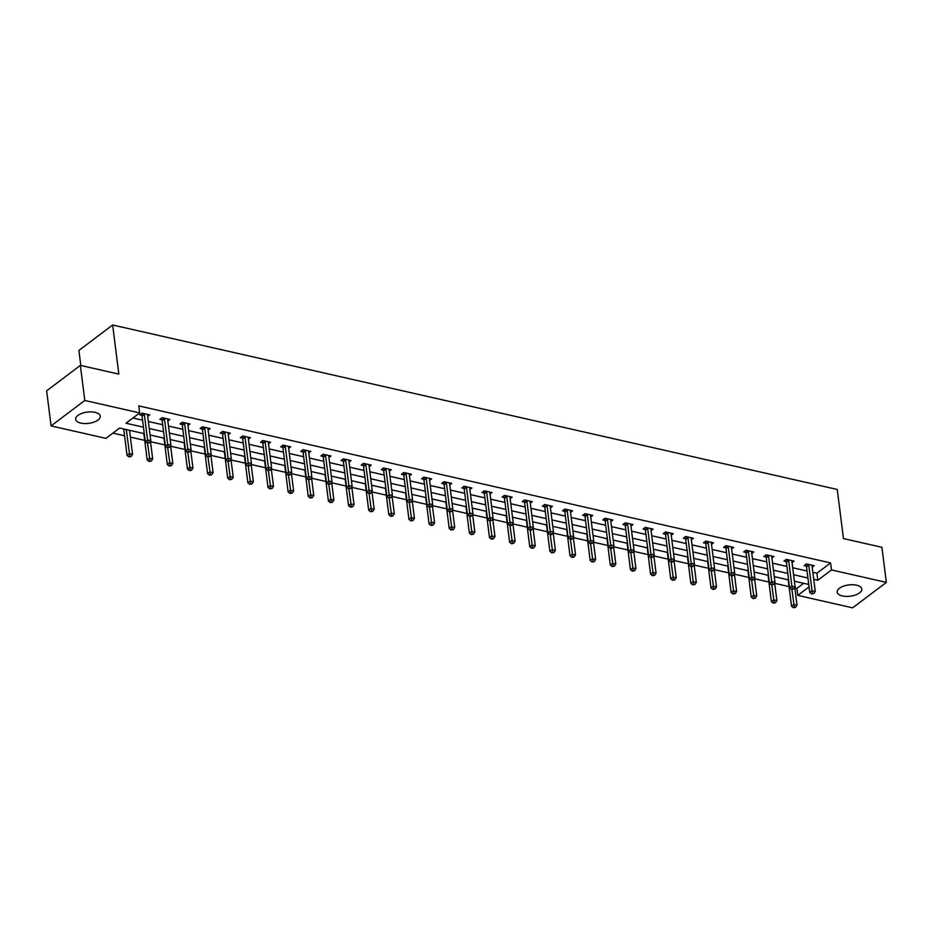 <?xml version="1.0" encoding="UTF-8"?>
<svg xmlns="http://www.w3.org/2000/svg" width="933" height="933" viewBox="0 0 933 933"><rect width="100%" height="100%" fill="white"/><g stroke="black" fill="none" stroke-linecap="round" stroke-linejoin="round"><path stroke-width="1.4" d="M95.061 412.363A12.397 5.668 -7.2 0 1 100.251 416.176A12.397 5.668 -7.2 0 1 93.93 422.124A12.397 5.668 -7.2 0 1 80.844 423.092A12.397 5.668 -7.2 0 1 75.643 419.29A12.397 5.668 -7.2 0 1 81.964 413.342A12.397 5.668 -7.2 0 1 95.061 412.363M856.587 585.201A12.397 5.668 -7.2 0 1 861.789 589.015A12.397 5.668 -7.2 0 1 855.468 594.962A12.397 5.668 -7.2 0 1 842.371 595.93A12.397 5.668 -7.2 0 1 837.181 592.128A12.397 5.668 -7.2 0 1 843.502 586.181A12.397 5.668 -7.2 0 1 856.587 585.201M80.809 365.479L78.908 350.446L112.636 324.999L837.251 489.463L843.455 538.574L881.918 547.298L886.35 582.39L852.634 607.838L797.773 595.382L809.039 586.88M794.834 587.907L796.887 588.373L797.773 595.382M112.881 433.122L124.567 435.781M130.363 437.099L144.708 440.353M150.505 441.671L164.838 444.924M170.634 446.231L184.979 449.484M190.775 450.802L205.108 454.056M210.905 455.374L225.25 458.628M231.046 459.946L245.379 463.2M251.175 464.517L265.52 467.771M271.316 469.089L285.65 472.343M291.446 473.649L305.791 476.915M311.587 478.221L325.92 481.475M331.716 482.793L346.061 486.046M351.858 487.364L366.202 490.618M371.999 491.936L386.332 495.19M392.128 496.508L406.473 499.761M412.269 501.079L426.603 504.333M432.399 505.639L446.744 508.893M452.54 510.211L466.873 513.465M472.669 514.783L487.014 518.037M492.811 519.354L507.144 522.608M512.94 523.926L527.285 527.18M533.081 528.498L547.414 531.752M553.211 533.07L567.556 536.323M573.352 537.63L587.685 540.883M593.481 542.201L607.826 545.455M613.622 546.773L627.956 550.027M633.752 551.345L648.097 554.599M653.893 555.916L668.226 559.17M674.023 560.488L688.367 563.742M694.164 565.048L708.497 568.302M714.293 569.62L728.638 572.874M734.434 574.192L748.767 577.445M754.564 578.763L768.909 582.017M774.705 583.335L789.038 586.589M144.265 433.647L119.611 428.049L105.942 438.37L51.082 425.914L84.798 400.467L139.658 412.911L125.99 423.232L143.449 427.197M84.798 400.467L80.366 365.386L46.65 390.834L51.082 425.914M796.887 588.373L803.616 583.288M786.064 579.311L788.023 579.871M765.923 574.74L767.894 575.299M745.794 570.168L747.753 570.728M725.652 565.596L727.623 566.156M705.523 561.025L707.482 561.596M685.382 556.453L687.353 557.024M665.252 551.881L667.212 552.453M645.111 547.321L647.082 547.881M624.982 542.749L626.941 543.309M604.841 538.178L606.812 538.738M584.711 533.606L586.67 534.177M564.57 529.034L566.541 529.606M544.429 524.463L546.4 525.034M524.299 519.891L526.27 520.462M504.158 515.331L506.129 515.891M484.029 510.759L486 511.319M463.888 506.187L465.859 506.747M443.758 501.616L445.729 502.187M423.617 497.044L425.588 497.616M403.488 492.472L405.458 493.044M383.346 487.912L385.317 488.472M363.217 483.341L365.188 483.9M343.076 478.769L345.047 479.329M322.946 474.197L324.917 474.757M302.805 469.626L304.776 470.197M282.676 465.054L284.647 465.625M262.535 460.482L264.506 461.054M242.405 455.922L244.376 456.482M222.264 451.35L224.235 451.91M202.134 446.779L204.105 447.339M181.993 442.207L183.964 442.778M161.864 437.635L163.835 438.207M141.723 433.064L143.694 433.635M121.593 428.504L123.553 429.063M812.83 572.302L816.935 573.235L830.603 562.914L138.772 405.902L139.658 412.911M132.929 417.996L142.562 420.177M148.359 421.494L162.704 424.748M168.5 426.066L182.833 429.32M188.629 430.638L202.974 433.892M208.77 435.21L223.104 438.463M228.9 439.781L243.245 443.035M249.041 444.341L263.374 447.595M269.171 448.913L283.515 452.167M289.312 453.485L303.645 456.738M309.441 458.056L323.786 461.31M329.582 462.628L343.915 465.882M349.712 467.2L364.057 470.454M369.853 471.771L384.198 475.025M389.994 476.331L404.327 479.585M410.123 480.903L424.468 484.157M430.265 485.475L444.598 488.729M450.394 490.047L464.739 493.3M470.535 494.618L484.868 497.872M490.665 499.19L505.01 502.444M510.806 503.75L525.139 507.016M530.935 508.322L545.28 511.576M551.076 512.893L565.41 516.147M571.206 517.465L585.551 520.719M591.347 522.037L605.68 525.291M611.477 526.609L625.821 529.862M631.618 531.18L645.951 534.434M651.747 535.74L666.092 538.994M671.888 540.312L686.221 543.566M692.018 544.884L706.363 548.138M712.159 549.455L726.492 552.709M732.288 554.027L746.633 557.281M752.43 558.599L766.763 561.853M772.559 563.159L786.904 566.424M792.7 567.731L807.033 570.984M812.188 567.194L814.194 565.678L806.45 563.917L804.164 565.643L806.252 566.109M792.047 562.622L794.053 561.106L786.309 559.357L784.035 561.071L786.122 561.549M771.918 558.051L773.923 556.534L766.18 554.785L763.894 556.5L765.981 556.978M751.776 553.479L753.782 551.974L746.038 550.213L743.764 551.928L745.852 552.406M731.647 548.907L733.653 547.403L725.909 545.642L723.623 547.356L725.711 547.834M711.506 544.336L713.512 542.831L705.768 541.07L703.494 542.796L705.581 543.263M691.376 539.775L693.382 538.259L685.638 536.498L683.353 538.224L685.44 538.691M671.235 535.204L673.241 533.688L665.497 531.927L663.223 533.653L665.311 534.131M651.106 530.632L653.112 529.116L645.368 527.367L643.082 529.081L645.17 529.559M630.965 526.06L632.971 524.544L625.227 522.795L622.952 524.509L625.04 524.987M610.835 521.489L612.841 519.984L605.085 518.223L602.811 519.938L604.899 520.416M590.694 516.917L592.7 515.413L584.956 513.651L582.682 515.366L584.769 515.844M570.564 512.357L572.559 510.841L564.815 509.08L562.541 510.806L564.628 511.272M550.423 507.785L552.429 506.269L544.685 504.508L542.411 506.234L544.499 506.701M530.294 503.214L532.288 501.697L524.544 499.936L522.27 501.662L524.358 502.141M510.153 498.642L512.159 497.126L504.415 495.376L502.141 497.091L504.228 497.569M490.023 494.07L492.018 492.554L484.274 490.805L481.999 492.519L484.087 492.997M469.882 489.498L471.888 487.994L464.144 486.233L461.87 487.947L463.958 488.425M449.753 484.927L451.747 483.422L444.003 481.661L441.729 483.387L443.816 483.854M429.612 480.367L431.617 478.851L423.874 477.09L421.588 478.816L423.687 479.282M409.482 475.795L411.476 474.279L403.732 472.518L401.458 474.244L403.546 474.71M389.341 471.223L391.347 469.707L383.603 467.958L381.317 469.672L383.416 470.15M369.211 466.652L371.206 465.135L363.462 463.386L361.188 465.101L363.275 465.579M349.07 462.08L351.076 460.575L343.332 458.814L341.046 460.529L343.146 461.007M328.941 457.508L330.935 456.004L323.191 454.243L320.917 455.957L323.005 456.435M308.8 452.937L310.806 451.432L303.062 449.671L300.776 451.397L302.875 451.864M288.67 448.376L290.664 446.86L282.921 445.099L280.646 446.825L282.734 447.292M268.529 443.805L270.535 442.289L262.791 440.528L260.505 442.254L262.605 442.732M248.4 439.233L250.394 437.717L242.65 435.968L240.376 437.682L242.463 438.16M228.258 434.661L230.264 433.145L222.521 431.396L220.235 433.11L222.322 433.588M208.117 430.09L210.123 428.585L202.379 426.824L200.105 428.539L202.193 429.017M187.988 425.518L189.994 424.014L182.25 422.252L179.964 423.979L182.052 424.445M167.847 420.958L169.853 419.442L162.109 417.681L159.835 419.407L161.922 419.873M147.717 416.386L149.723 414.87L141.979 413.109L139.693 414.835L141.781 415.302M80.366 365.386L118.841 374.11L112.636 324.999M830.603 562.914L831.49 569.935L886.35 582.39M813.716 579.323L817.821 580.256L831.49 569.935M149.245 428.515L163.59 431.769M169.386 433.087L183.719 436.341M189.516 437.659L203.861 440.912M209.657 442.219L223.99 445.473M229.786 446.79L244.131 450.044M249.927 451.362L264.261 454.616M270.057 455.934L284.402 459.188M290.198 460.505L304.531 463.759M310.327 465.077L324.672 468.331M330.469 469.637L344.802 472.891M350.598 474.209L364.943 477.463M370.739 478.781L385.084 482.034M390.88 483.352L405.214 486.606M411.01 487.924L425.355 491.178M431.151 492.496L445.484 495.75M451.28 497.067L465.625 500.321M471.422 501.627L485.755 504.881M491.551 506.199L505.896 509.453M511.692 510.771L526.025 514.025M531.822 515.343L546.167 518.596M551.963 519.914L566.296 523.168M572.092 524.486L586.437 527.74M592.233 529.046L606.567 532.311M612.363 533.618L626.708 536.872M632.504 538.189L646.837 541.443M652.634 542.761L666.978 546.015M672.775 547.333L687.108 550.587M692.904 551.904L707.249 555.158M713.045 556.476L727.378 559.73M733.175 561.036L747.52 564.29M753.316 565.608L767.649 568.862M773.445 570.18L787.79 573.433M793.586 574.751L807.92 578.005M808.736 584.455L794.403 581.201M788.607 579.883L774.262 576.629M768.465 575.311L754.132 572.057M748.336 570.739L733.991 567.486M728.195 566.168L713.862 562.914M708.065 561.608L693.72 558.354M687.924 557.036L673.591 553.782M667.795 552.464L653.45 549.21M647.654 547.893L633.32 544.639M627.524 543.321L613.179 540.067M607.383 538.749L593.038 535.495M587.242 534.189L572.909 530.924M567.112 529.617L552.768 526.364M546.971 525.046L532.638 521.792M526.842 520.474L512.497 517.22M506.701 515.902L492.367 512.649M486.571 511.331L472.226 508.077M466.43 506.759L452.097 503.505M446.301 502.199L431.956 498.945M426.159 497.627L411.826 494.373M406.03 493.056L391.685 489.802M385.889 488.484L371.556 485.23M365.759 483.912L351.414 480.658M345.618 479.34L331.285 476.087M325.489 474.769L311.144 471.515M305.348 470.209L291.014 466.955M285.218 465.637L270.873 462.383M265.077 461.065L250.744 457.811M244.947 456.494L230.603 453.24M224.806 451.922L210.473 448.668M204.677 447.35L190.332 444.096M184.536 442.79L170.203 439.536M164.406 438.218L150.061 434.965M816.935 573.235L817.821 580.256M808.794 565.165L806.52 566.879L809.739 592.42L812.025 590.706L808.794 565.165A1.586 1.108 53 0 0 808.643 564.617L808.538 564.395M812.538 593.26L811.628 593.948L813.833 593.551L812.538 593.26L812.025 590.706L815.255 591.44L812.025 565.899A1.586 1.108 53 0 1 812.048 565.398L812.107 565.2M806.52 566.879A1.586 1.108 53 0 0 806.357 566.343L805.564 564.593M809.739 592.42L811.628 593.948M813.833 593.551L815.255 591.44M787.965 579.743L788.128 580.093A1.586 1.108 -127 0 1 788.292 580.641L791.522 606.182L793.796 604.456L797.027 605.19L794.776 587.382M791.907 589.469L794.31 607.021L793.4 607.71L795.604 607.313L794.31 607.021M797.027 605.19L795.604 607.313M793.4 607.71L791.522 606.182M788.665 560.593L786.379 562.307L789.61 587.848L791.884 586.134L788.665 560.593A1.586 1.108 53 0 0 788.502 560.045L788.397 559.823M792.397 588.688L791.487 589.376L793.691 588.991L792.397 588.688L791.884 586.134L795.114 586.869L791.884 561.328A1.586 1.108 53 0 1 791.919 560.826L791.965 560.64M786.379 562.307A1.586 1.108 53 0 0 786.227 561.771L785.423 560.022M789.61 587.848L791.487 589.376M793.691 588.991L795.114 586.869M768.524 556.021L766.25 557.747L769.468 583.277L771.754 581.562L768.524 556.021A1.586 1.108 53 0 0 768.36 555.473L768.267 555.252M772.267 584.128L771.358 584.816L773.562 584.42L772.267 584.128L771.754 581.562L774.985 582.297L771.754 556.756A1.586 1.108 53 0 1 771.778 556.255L771.824 556.068M766.25 557.747A1.586 1.108 53 0 0 766.086 557.199L765.293 555.45M769.468 583.277L771.358 584.816M773.562 584.42L774.985 582.297M767.836 575.171L767.999 575.521A1.586 1.108 -127 0 1 768.151 576.069L771.381 601.61L773.655 599.884L776.886 600.619L774.635 582.81M771.766 584.909L774.18 602.45L773.259 603.138L775.463 602.741L774.18 602.45M776.886 600.619L775.463 602.741M773.259 603.138L771.381 601.61M747.695 570.599L747.858 570.949A1.586 1.108 -127 0 1 748.021 571.497L751.252 597.038L753.526 595.324L756.756 596.047L754.505 578.238M751.636 580.338L754.039 597.878L753.129 598.566L755.333 598.17L754.039 597.878M756.756 596.047L755.333 598.17M753.129 598.566L751.252 597.038M748.394 551.45L746.108 553.176L749.339 578.717L751.613 576.991L748.394 551.45A1.586 1.108 53 0 0 748.231 550.913L748.126 550.68M752.126 579.556L751.217 580.244L753.421 579.848L752.126 579.556L751.613 576.991L754.844 577.725L751.613 552.184A1.586 1.108 53 0 1 751.648 551.683L751.695 551.496M746.108 553.176A1.586 1.108 53 0 0 745.957 552.628L745.152 550.878M749.339 578.717L751.217 580.244M753.421 579.848L754.844 577.725M728.253 546.878L725.979 548.604L729.198 574.145L731.484 572.419L728.253 546.878A1.586 1.108 53 0 0 728.09 546.341L727.997 546.12M731.997 574.985L731.087 575.673L732.37 575.964L733.291 575.276L731.997 574.985L731.484 572.419L734.703 573.154L731.484 547.613A1.586 1.108 53 0 1 731.507 547.111L731.554 546.925M725.979 548.604A1.586 1.108 53 0 0 725.816 548.056L725.011 546.306M729.198 574.145L731.087 575.673M733.291 575.276L734.703 573.154M708.124 542.318L705.838 544.032L709.068 569.573L711.343 567.859L708.124 542.318A1.586 1.108 53 0 0 707.96 541.77L707.855 541.548M711.856 570.413L710.946 571.101L713.15 570.704L711.856 570.413L711.343 567.859L714.573 568.582L711.343 543.041A1.586 1.108 53 0 1 711.378 542.539L711.424 542.353M705.838 544.032A1.586 1.108 53 0 0 705.686 543.484L704.881 541.746M709.068 569.573L710.946 571.101M713.15 570.704L714.573 568.582M727.565 566.028L727.728 566.389A1.586 1.108 -127 0 1 727.88 566.926L731.11 592.467L733.385 590.752L736.615 591.487L734.364 573.667M731.495 575.766L733.909 593.306L732.988 593.994L735.192 593.598L733.909 593.306M736.615 591.487L735.192 593.598M732.988 593.994L731.11 592.467M707.424 561.456L707.587 561.818A1.586 1.108 -127 0 1 707.75 562.354L710.969 587.895L713.255 586.181L716.486 586.915L714.235 569.095M711.366 571.194L713.768 588.735L712.859 589.423L715.063 589.038L713.768 588.735M716.486 586.915L715.063 589.038M712.859 589.423L710.969 587.895M687.294 556.884L687.458 557.246A1.586 1.108 -127 0 1 687.609 557.794L690.84 583.323L693.114 581.609L696.345 582.344L694.094 564.523M691.225 566.623L693.627 584.175L692.718 584.863L694.922 584.466L693.627 584.175M696.345 582.344L694.922 584.466M692.718 584.863L690.84 583.323M687.983 537.746L685.708 539.461L688.927 565.001L691.213 563.287L687.983 537.746A1.586 1.108 53 0 0 687.819 537.198L687.726 536.976M691.726 565.841L690.817 566.529L692.099 566.821L693.021 566.133L691.726 565.841L691.213 563.287L694.432 564.01L691.213 538.481A1.586 1.108 53 0 1 691.236 537.968L691.283 537.781M685.708 539.461A1.586 1.108 53 0 0 685.545 538.912L684.74 537.175M688.927 565.001L690.817 566.529M693.021 566.133L694.432 564.01M667.153 552.324L667.317 552.674A1.586 1.108 -127 0 1 667.48 553.222L670.699 578.763L672.985 577.037L676.215 577.772L673.964 559.952M671.084 562.051L673.498 579.603L672.588 580.291L674.792 579.894L673.498 579.603M676.215 577.772L674.792 579.894M672.588 580.291L670.699 578.763M667.853 533.175L665.567 534.889L668.798 560.43L671.072 558.715L667.853 533.175A1.586 1.108 53 0 0 667.69 532.626L667.585 532.405M671.585 561.269L670.675 561.958L671.97 562.249L672.88 561.561L671.585 561.269L671.072 558.715L674.302 559.45L671.072 533.909A1.586 1.108 53 0 1 671.107 533.408L671.154 533.209M665.567 534.889A1.586 1.108 53 0 0 665.416 534.352L664.611 532.603M668.798 560.43L670.675 561.958M672.88 561.561L674.302 559.45M647.024 547.753L647.187 548.103A1.586 1.108 -127 0 1 647.339 548.651L650.569 574.192L652.843 572.465L656.074 573.2L653.823 555.392M650.954 557.479L653.357 575.031L652.447 575.719L654.651 575.323L653.357 575.031M656.074 573.2L654.651 575.323M652.447 575.719L650.569 574.192M647.712 528.603L645.438 530.329L648.657 555.858L650.942 554.144L647.712 528.603A1.586 1.108 53 0 0 647.549 528.055L647.455 527.833M651.456 556.698L650.546 557.386L651.829 557.689L652.75 557.001L651.456 556.698L650.942 554.144L654.161 554.878L650.942 529.338A1.586 1.108 53 0 1 650.966 528.836L651.012 528.649M645.438 530.329A1.586 1.108 53 0 0 645.274 529.781L644.47 528.031M648.657 555.858L650.546 557.386M652.75 557.001L654.161 554.878M626.883 543.181L627.046 543.531A1.586 1.108 -127 0 1 627.209 544.079L630.428 569.62L632.714 567.905L635.933 568.629L633.694 550.82M630.813 552.919L633.227 570.46L632.317 571.148L634.522 570.751L633.227 570.46M635.933 568.629L634.522 570.751M632.317 571.148L630.428 569.62M627.582 524.031L625.297 525.757L628.527 551.298L630.801 549.572L627.582 524.031A1.586 1.108 53 0 0 627.419 523.495L627.314 523.261M631.314 552.138L630.405 552.826L632.609 552.429L631.314 552.138L630.801 549.572L634.032 550.307L630.801 524.766A1.586 1.108 53 0 1 630.836 524.264L630.883 524.078M625.297 525.757A1.586 1.108 53 0 0 625.145 525.209L624.34 523.46M628.527 551.298L630.405 552.826M632.609 552.429L634.032 550.307M606.753 538.609L606.916 538.959A1.586 1.108 -127 0 1 607.068 539.507L610.299 565.048L612.573 563.334L615.803 564.057L613.552 546.248M610.683 548.347L613.086 565.888L612.176 566.576L614.38 566.179L613.086 565.888M615.803 564.057L614.38 566.179M612.176 566.576L610.299 565.048M607.441 519.459L605.167 521.185L608.386 546.726L610.672 545L607.441 519.459A1.586 1.108 53 0 0 607.278 518.923L607.185 518.701M611.185 547.566L610.275 548.254L611.558 548.546L612.48 547.858L611.185 547.566L610.672 545L613.891 545.735L610.672 520.194A1.586 1.108 53 0 1 610.695 519.693L610.742 519.506M605.167 521.185A1.586 1.108 53 0 0 605.004 520.637L604.199 518.888M608.386 546.726L610.275 548.254M612.48 547.858L613.891 545.735M586.612 534.038L586.775 534.399A1.586 1.108 -127 0 1 586.939 534.936L590.157 560.476L592.443 558.762L595.662 559.497L593.411 541.676M590.542 543.776L592.956 561.316L592.047 562.004L594.251 561.608L592.956 561.316M595.662 559.497L594.251 561.608M592.047 562.004L590.157 560.476M587.312 514.899L585.026 516.614L588.256 542.155L590.531 540.429L587.312 514.899A1.586 1.108 53 0 0 587.149 514.351L587.044 514.13M591.044 542.994L590.134 543.682L592.338 543.286L591.044 542.994L590.531 540.429L593.761 541.163L590.531 515.622A1.586 1.108 53 0 1 590.566 515.121L590.612 514.934M585.026 516.614A1.586 1.108 53 0 0 584.874 516.066L584.07 514.316M588.256 542.155L590.134 543.682M592.338 543.286L593.761 541.163M566.483 529.466L566.646 529.827A1.586 1.108 -127 0 1 566.798 530.376L570.028 555.905L572.302 554.19L575.533 554.925L573.282 537.105M570.413 539.204L572.815 556.744L571.906 557.433L574.11 557.048L572.815 556.744M575.533 554.925L574.11 557.048M571.906 557.433L570.028 555.905M567.171 510.328L564.897 512.042L568.115 537.583L570.401 535.869L567.171 510.328A1.586 1.108 53 0 0 567.007 509.78L566.914 509.558M570.914 538.423L570.005 539.111L571.288 539.402L572.209 538.714L570.914 538.423L570.401 535.869L573.62 536.592L570.401 511.051A1.586 1.108 53 0 1 570.425 510.549L570.471 510.363M564.897 512.042A1.586 1.108 53 0 0 564.733 511.494L563.929 509.756M568.115 537.583L570.005 539.111M572.209 538.714L573.62 536.592M546.341 524.894L546.505 525.256A1.586 1.108 -127 0 1 546.668 525.804L549.887 551.345L552.173 549.619L555.392 550.353L553.141 532.533M550.272 534.632L552.686 552.184L551.776 552.872L553.98 552.476L552.686 552.184M555.392 550.353L553.98 552.476M551.776 552.872L549.887 551.345M547.041 505.756L544.755 507.47L547.986 533.011L550.26 531.297L547.041 505.756A1.586 1.108 53 0 0 546.878 505.208L546.773 504.986M550.773 533.851L549.864 534.539L551.158 534.831L552.068 534.143L550.773 533.851L550.26 531.297L553.491 532.032L550.26 506.491A1.586 1.108 53 0 1 550.295 505.989L550.342 505.791M544.755 507.47A1.586 1.108 53 0 0 544.592 506.934L543.799 505.185M547.986 533.011L549.864 534.539M552.068 534.143L553.491 532.032M526.212 520.334L526.375 520.684A1.586 1.108 -127 0 1 526.527 521.232L529.757 546.773L532.032 545.047L535.262 545.782L533.011 527.973M530.142 530.061L532.545 547.613L531.635 548.301L533.839 547.904L532.545 547.613M535.262 545.782L533.839 547.904M531.635 548.301L529.757 546.773M526.9 501.184L524.626 502.899L527.845 528.44L530.131 526.725L526.9 501.184A1.586 1.108 53 0 0 526.737 500.636L526.644 500.415M530.644 529.279L529.734 529.967L531.017 530.259L531.927 529.571L530.644 529.279L530.131 526.725L533.349 527.46L530.131 501.919A1.586 1.108 53 0 1 530.154 501.418L530.201 501.231M524.626 502.899A1.586 1.108 53 0 0 524.463 502.362L523.658 500.613M527.845 528.44L529.734 529.967M531.927 529.571L533.349 527.46M506.071 515.762L506.234 516.112A1.586 1.108 -127 0 1 506.397 516.66L509.616 542.201L511.902 540.475L515.121 541.21L512.87 523.401M510.001 525.489L512.415 543.041L511.506 543.729L513.71 543.333L512.415 543.041M515.121 541.21L513.71 543.333M511.506 543.729L509.616 542.201M506.759 496.613L504.485 498.339L507.715 523.868L509.989 522.153L506.759 496.613A1.586 1.108 53 0 0 506.607 496.064L506.502 495.843M510.503 524.719L509.593 525.396L510.887 525.699L511.797 525.011L510.503 524.719L509.989 522.153L513.22 522.888L509.989 497.347A1.586 1.108 53 0 1 510.024 496.846L510.071 496.659M504.485 498.339A1.586 1.108 53 0 0 504.321 497.79L503.528 496.041M507.715 523.868L509.593 525.396M511.797 525.011L513.22 522.888M485.941 511.191L486.105 511.541A1.586 1.108 -127 0 1 486.256 512.089L489.487 537.63L491.761 535.915L494.991 536.638L492.741 518.83M489.872 520.929L492.274 538.469L491.364 539.157L493.569 538.761L492.274 538.469M494.991 536.638L493.569 538.761M491.364 539.157L489.487 537.63M486.629 492.041L484.355 493.767L487.574 519.308L489.86 517.582L486.629 492.041A1.586 1.108 53 0 0 486.466 491.504L486.373 491.271M490.373 520.148L489.463 520.836L491.656 520.439L490.373 520.148L489.86 517.582L493.079 518.316L489.86 492.776A1.586 1.108 53 0 1 489.883 492.274L489.93 492.088M484.355 493.767A1.586 1.108 53 0 0 484.192 493.219L483.387 491.469M487.574 519.308L489.463 520.836M491.656 520.439L493.079 518.316M465.8 506.619L465.964 506.981A1.586 1.108 -127 0 1 466.127 507.517L469.346 533.058L471.631 531.344L474.85 532.078L472.599 514.258M469.731 516.357L472.145 533.898L471.235 534.586L473.439 534.189L472.145 533.898M474.85 532.078L473.439 534.189M471.235 534.586L469.346 533.058M466.488 487.469L464.214 489.195L467.445 514.736L469.719 513.01L466.488 487.469A1.586 1.108 53 0 0 466.337 486.933L466.232 486.711M470.232 515.576L469.322 516.264L470.617 516.555L471.527 515.867L470.232 515.576L469.719 513.01L472.949 513.745L469.719 488.204A1.586 1.108 53 0 1 469.742 487.702L469.8 487.516M464.214 489.195A1.586 1.108 53 0 0 464.051 488.647L463.258 486.898M467.445 514.736L469.322 516.264M471.527 515.867L472.949 513.745M445.671 502.047L445.822 502.409A1.586 1.108 -127 0 1 445.986 502.945L449.216 528.486L451.49 526.772L454.721 527.507L452.47 509.686M449.601 511.785L452.004 529.326L451.094 530.014L453.298 529.617L452.004 529.326M454.721 527.507L453.298 529.617M451.094 530.014L449.216 528.486M446.359 482.909L444.085 484.624L447.304 510.164L449.589 508.438L446.359 482.909A1.586 1.108 53 0 0 446.196 482.361L446.102 482.139M450.103 511.004L449.193 511.692L450.476 511.984L451.385 511.296L450.103 511.004L449.589 508.438L452.808 509.173L449.589 483.632A1.586 1.108 53 0 1 449.613 483.131L449.659 482.944M444.085 484.624A1.586 1.108 53 0 0 443.921 484.075L443.117 482.326M447.304 510.164L449.193 511.692M451.385 511.296L452.808 509.173M425.53 497.476L425.693 497.837A1.586 1.108 -127 0 1 425.856 498.385L429.075 523.914L431.361 522.2L434.58 522.935L432.329 505.115M429.46 507.214L431.874 524.766L430.964 525.442L433.157 525.057L431.874 524.766M434.58 522.935L433.157 525.057M430.964 525.442L429.075 523.914M426.218 478.337L423.944 480.052L427.174 505.593L429.448 503.878L426.218 478.337A1.586 1.108 53 0 0 426.066 477.789L425.961 477.568M429.961 506.432L429.052 507.12L431.256 506.724L429.961 506.432L429.448 503.878L432.679 504.601L429.448 479.072A1.586 1.108 53 0 1 429.472 478.559L429.53 478.372M423.944 480.052A1.586 1.108 53 0 0 423.78 479.504L422.987 477.766M427.174 505.593L429.052 507.12M431.256 506.724L432.679 504.601M405.389 492.916L405.552 493.265A1.586 1.108 -127 0 1 405.715 493.814L408.946 519.354L411.22 517.628L414.45 518.363L412.199 500.543M409.33 502.642L411.733 520.194L410.823 520.882L413.027 520.486L411.733 520.194M414.45 518.363L413.027 520.486M410.823 520.882L408.946 519.354M406.088 473.766L403.814 475.48L407.033 501.021L409.319 499.307L406.088 473.766A1.586 1.108 53 0 0 405.925 473.218L405.82 472.996M409.832 501.861L408.922 502.549L411.115 502.152L409.832 501.861L409.319 499.307L412.538 500.041L409.319 474.5A1.586 1.108 53 0 1 409.342 473.999L409.389 473.801M403.814 475.48A1.586 1.108 53 0 0 403.651 474.944L402.846 473.194M407.033 501.021L408.922 502.549M411.115 502.152L412.538 500.041M385.259 488.344L385.422 488.694A1.586 1.108 -127 0 1 385.586 489.242L388.804 514.783L391.09 513.057L394.309 513.791L392.058 495.983M389.189 498.07L391.603 515.622L390.694 516.311L392.886 515.914L391.603 515.622M394.309 513.791L392.886 515.914M390.694 516.311L388.804 514.783M385.947 469.194L383.673 470.92L386.903 496.449L389.178 494.735L385.947 469.194A1.586 1.108 53 0 0 385.796 468.646L385.691 468.424M389.691 497.289L388.781 497.977L390.985 497.592L389.691 497.289L389.178 494.735L392.408 495.47L389.178 469.929A1.586 1.108 53 0 1 389.201 469.427L389.259 469.241M383.673 470.92A1.586 1.108 53 0 0 383.51 470.372L382.717 468.623M386.903 496.449L388.781 497.977M390.985 497.592L392.408 495.47M365.118 483.772L365.281 484.122A1.586 1.108 -127 0 1 365.444 484.67L368.675 510.211L370.949 508.485L374.18 509.22L371.929 491.411M369.06 493.51L371.462 511.051L370.553 511.739L372.757 511.342L371.462 511.051M374.18 509.22L372.757 511.342M370.553 511.739L368.675 510.211M365.818 464.622L363.543 466.348L366.762 491.889L369.048 490.163L365.818 464.622A1.586 1.108 53 0 0 365.654 464.074L365.549 463.853M369.561 492.729L368.652 493.417L369.935 493.709L370.844 493.021L369.561 492.729L369.048 490.163L372.267 490.898L369.048 465.357A1.586 1.108 53 0 1 369.071 464.856L369.118 464.669M363.543 466.348A1.586 1.108 53 0 0 363.38 465.8L362.575 464.051M366.762 491.889L368.652 493.417M370.844 493.021L372.267 490.898M344.988 479.2L345.152 479.55A1.586 1.108 -127 0 1 345.315 480.098L348.534 505.639L350.82 503.925L354.039 504.648L351.788 486.839M348.919 488.939L351.333 506.479L350.423 507.167L352.616 506.771L351.333 506.479M354.039 504.648L352.616 506.771M350.423 507.167L348.534 505.639M345.676 460.051L343.402 461.777L346.633 487.318L348.907 485.592L345.676 460.051A1.586 1.108 53 0 0 345.525 459.514L345.42 459.293M349.42 488.157L348.51 488.845L350.715 488.449L349.42 488.157L348.907 485.592L352.138 486.326L348.907 460.785A1.586 1.108 53 0 1 348.93 460.284L348.989 460.097M343.402 461.777A1.586 1.108 53 0 0 343.239 461.229L342.446 459.479M346.633 487.318L348.51 488.845M350.715 488.449L352.138 486.326M324.847 474.629L325.011 474.99A1.586 1.108 -127 0 1 325.174 475.527L328.404 501.068L330.679 499.353L333.909 500.088L331.658 482.268M328.789 484.367L331.192 501.907L330.282 502.595L332.486 502.199L331.192 501.907M333.909 500.088L332.486 502.199M330.282 502.595L328.404 501.068M325.547 455.491L323.261 457.205L326.492 482.746L328.778 481.02L325.547 455.491A1.586 1.108 53 0 0 325.384 454.942L325.279 454.721M329.291 483.586L328.381 484.274L330.574 483.877L329.291 483.586L328.778 481.02L331.996 481.755L328.778 456.214A1.586 1.108 53 0 1 328.801 455.712L328.848 455.526M323.261 457.205A1.586 1.108 53 0 0 323.11 456.657L322.305 454.907M326.492 482.746L328.381 484.274M330.574 483.877L331.996 481.755M304.718 470.057L304.881 470.419A1.586 1.108 -127 0 1 305.044 470.967L308.263 496.496L310.549 494.782L313.768 495.516L311.517 477.696M308.648 479.795L311.062 497.336L310.153 498.024L312.345 497.639L311.062 497.336M313.768 495.516L312.345 497.639M310.153 498.024L308.263 496.496M305.406 450.919L303.132 452.633L306.362 478.174L308.636 476.46L305.406 450.919A1.586 1.108 53 0 0 305.254 450.371L305.149 450.149M309.15 479.014L308.24 479.702L310.444 479.305L309.15 479.014L308.636 476.46L311.867 477.183L308.636 451.642A1.586 1.108 53 0 1 308.66 451.14L308.718 450.954M303.132 452.633A1.586 1.108 53 0 0 302.968 452.085L302.175 450.347M306.362 478.174L308.24 479.702M310.444 479.305L311.867 477.183M284.577 465.485L284.74 465.847A1.586 1.108 -127 0 1 284.903 466.395L288.134 491.936L290.408 490.21L293.638 490.945L291.388 473.124M288.519 475.224L290.921 492.776L290.011 493.464L292.216 493.067L290.921 492.776M293.638 490.945L292.216 493.067M290.011 493.464L288.134 491.936M285.276 446.347L282.991 448.062L286.221 473.602L288.495 471.888L285.276 446.347A1.586 1.108 53 0 0 285.113 445.799L285.008 445.577M289.02 474.442L288.099 475.13L290.303 474.734L289.02 474.442L288.495 471.888L291.726 472.611L288.507 447.082A1.586 1.108 53 0 1 288.53 446.58L288.577 446.382M282.991 448.062A1.586 1.108 53 0 0 282.839 447.525L282.034 445.776M286.221 473.602L288.099 475.13M290.303 474.734L291.726 472.611M264.447 460.925L264.61 461.275A1.586 1.108 -127 0 1 264.774 461.823L267.993 487.364L270.278 485.638L273.497 486.373L271.246 468.564M268.377 470.652L270.792 488.204L269.882 488.892L272.074 488.495L270.792 488.204M273.497 486.373L272.074 488.495M269.882 488.892L267.993 487.364M265.135 441.776L262.861 443.49L266.092 469.031L268.366 467.316L265.135 441.776A1.586 1.108 53 0 0 264.984 441.227L264.879 441.006M268.879 469.87L267.969 470.559L270.173 470.162L268.879 469.87L268.366 467.316L271.596 468.051L268.366 442.51A1.586 1.108 53 0 1 268.389 442.009L268.447 441.822M262.861 443.49A1.586 1.108 53 0 0 262.698 442.953L261.905 441.204M266.092 469.031L267.969 470.559M270.173 470.162L271.596 468.051M244.306 456.354L244.469 456.704A1.586 1.108 -127 0 1 244.633 457.252L247.863 482.793L250.137 481.066L253.368 481.801L251.117 463.993M248.248 466.08L250.65 483.632L249.741 484.32L251.945 483.924L250.65 483.632M253.368 481.801L251.945 483.924M249.741 484.32L247.863 482.793M245.006 437.204L242.72 438.93L245.95 464.459L248.225 462.745L245.006 437.204A1.586 1.108 53 0 0 244.843 436.656L244.738 436.434M248.749 465.299L247.828 465.987L250.032 465.602L248.749 465.299L248.225 462.745L251.455 463.479L248.225 437.939A1.586 1.108 53 0 1 248.26 437.437L248.306 437.25M242.72 438.93A1.586 1.108 53 0 0 242.568 438.382L241.764 436.632M245.95 464.459L247.828 465.987M250.032 465.602L251.455 463.479M224.177 451.782L224.34 452.132A1.586 1.108 -127 0 1 224.491 452.68L227.722 478.221L230.008 476.506L233.227 477.229L230.976 459.421M228.107 461.52L230.521 479.061L229.611 479.749L231.804 479.352L230.521 479.061M233.227 477.229L231.804 479.352M229.611 479.749L227.722 478.221M224.865 432.632L222.59 434.358L225.821 459.899L228.095 458.173L224.865 432.632A1.586 1.108 53 0 0 224.713 432.096L224.608 431.862M228.608 460.739L227.699 461.427L229.903 461.03L228.608 460.739L228.095 458.173L231.326 458.908L228.095 433.367A1.586 1.108 53 0 1 228.118 432.865L228.177 432.679M222.59 434.358A1.586 1.108 53 0 0 222.427 433.81L221.634 432.061M225.821 459.899L227.699 461.427M229.903 461.03L231.326 458.908M204.035 447.21L204.199 447.572A1.586 1.108 -127 0 1 204.362 448.108L207.593 473.649L209.867 471.935L213.097 472.658L210.846 454.849M207.977 456.948L210.38 474.489L209.47 475.177L211.674 474.78L210.38 474.489M213.097 472.658L211.674 474.78M209.47 475.177L207.593 473.649M204.735 428.06L202.449 429.786L205.68 455.327L207.954 453.601L204.735 428.06A1.586 1.108 53 0 0 204.572 427.524L204.467 427.302M208.479 456.167L207.558 456.855L209.762 456.459L208.479 456.167L207.954 453.601L211.185 454.336L207.954 428.795A1.586 1.108 53 0 1 207.989 428.294L208.036 428.107M202.449 429.786A1.586 1.108 53 0 0 202.298 429.238L201.493 427.489M205.68 455.327L207.558 456.855M209.762 456.459L211.185 454.336M183.906 442.639L184.069 443A1.586 1.108 -127 0 1 184.221 443.537L187.451 469.077L189.726 467.363L192.956 468.098L190.705 450.277M187.836 452.377L190.25 469.917L189.329 470.605L191.533 470.209L190.25 469.917M192.956 468.098L191.533 470.209M189.329 470.605L187.451 469.077M184.594 423.5L182.32 425.215L185.55 450.756L187.825 449.03L184.594 423.5A1.586 1.108 53 0 0 184.442 422.952L184.337 422.731M188.338 451.595L187.428 452.283L189.632 451.887L188.338 451.595L187.825 449.03L191.055 449.764L187.825 424.223A1.586 1.108 53 0 1 187.848 423.722L187.906 423.535M182.32 425.215A1.586 1.108 53 0 0 182.157 424.667L181.364 422.917M185.55 450.756L187.428 452.283M189.632 451.887L191.055 449.764M163.765 438.067L163.928 438.428A1.586 1.108 -127 0 1 164.091 438.976L167.322 464.506L169.596 462.791L172.827 463.526L170.576 445.706M167.707 447.805L170.109 465.345L169.2 466.034L171.404 465.649L170.109 465.345M172.827 463.526L171.404 465.649M169.2 466.034L167.322 464.506M164.465 418.929L162.179 420.643L165.409 446.184L167.683 444.47L164.465 418.929A1.586 1.108 53 0 0 164.301 418.381L164.196 418.159M168.208 447.024L167.287 447.712L169.491 447.315L168.208 447.024L167.683 444.47L170.914 445.193L167.683 419.663A1.586 1.108 53 0 1 167.718 419.15L167.765 418.964M162.179 420.643A1.586 1.108 53 0 0 162.027 420.095L161.222 418.357M165.409 446.184L167.287 447.712M169.491 447.315L170.914 445.193M143.635 433.507L143.799 433.857A1.586 1.108 -127 0 1 143.95 434.405L147.181 459.946L149.455 458.22L152.685 458.954L150.435 441.134M147.566 443.233L149.98 460.785L149.058 461.473L151.263 461.077L149.98 460.785M152.685 458.954L151.263 461.077M149.058 461.473L147.181 459.946M144.323 414.357L142.049 416.071L145.28 441.612L147.554 439.898L144.323 414.357A1.586 1.108 53 0 0 144.172 413.809L144.067 413.587M148.067 442.452L147.157 443.14L149.362 442.743L148.067 442.452L147.554 439.898L150.784 440.633L147.554 415.092A1.586 1.108 53 0 1 147.577 414.59L147.636 414.392M142.049 416.071A1.586 1.108 53 0 0 141.886 415.535L141.093 413.786M145.28 441.612L147.157 443.14M149.362 442.743L150.784 440.633M123.494 428.935L123.657 429.285A1.586 1.108 -127 0 1 123.821 429.833L127.051 455.374L129.325 453.648L132.556 454.383L129.512 430.3M126.282 429.565L129.839 456.214L128.929 456.902L131.133 456.505L129.839 456.214M132.556 454.383L131.133 456.505M128.929 456.902L127.051 455.374M808.643 564.617L806.357 566.343M788.502 560.045L786.227 561.771M768.36 555.473L766.086 557.199M748.231 550.913L745.957 552.628M728.09 546.341L725.816 548.056M707.96 541.77L705.686 543.484M687.819 537.198L685.545 538.912M667.69 532.626L665.416 534.352M647.549 528.055L645.274 529.781M627.419 523.495L625.145 525.209M607.278 518.923L605.004 520.637M587.149 514.351L584.874 516.066M567.007 509.78L564.733 511.494M546.878 505.208L544.592 506.934M526.737 500.636L524.463 502.362M506.607 496.064L504.321 497.79M486.466 491.504L484.192 493.219M466.337 486.933L464.051 488.647M446.196 482.361L443.921 484.075M426.066 477.789L423.78 479.504M405.925 473.218L403.651 474.944M385.796 468.646L383.51 470.372M365.654 464.074L363.38 465.8M345.525 459.514L343.239 461.229M325.384 454.942L323.11 456.657M305.254 450.371L302.968 452.085M285.113 445.799L282.839 447.525M264.984 441.227L262.698 442.953M244.843 436.656L242.568 438.382M224.713 432.096L222.427 433.81M204.572 427.524L202.298 429.238M184.442 422.952L182.157 424.667M164.301 418.381L162.027 420.095M144.172 413.809L141.886 415.535M123.821 429.833L124.66 429.192"/></g></svg>
